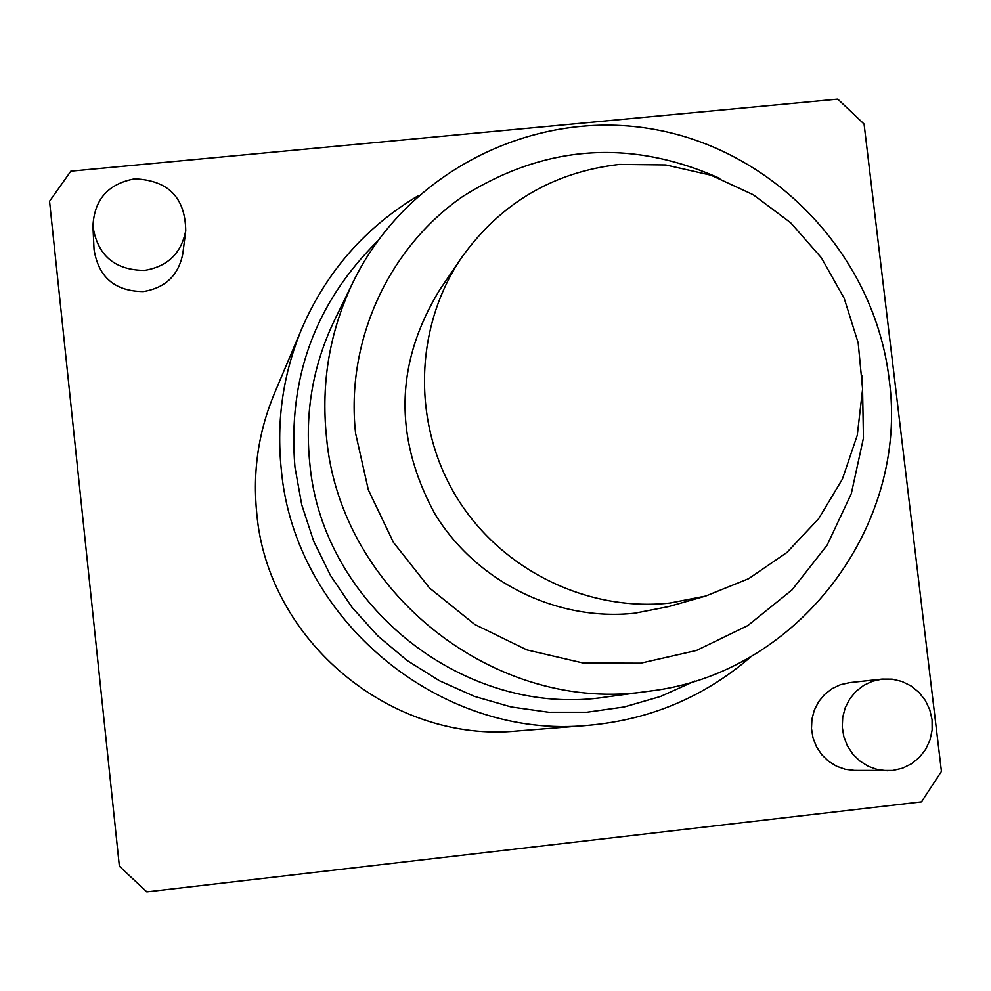 <?xml version="1.0" encoding="UTF-8"?>
<svg xmlns="http://www.w3.org/2000/svg" width="991" height="991" viewBox="0 0 991 991"><rect width="100%" height="100%" fill="white"/><g stroke="black" fill="none" stroke-linecap="round" stroke-linejoin="round"><path stroke-width="1.49" d="M694.852 681.065L660.489 696.487L624.219 706.967L586.759 712.256L548.816 712.269L511.158 706.955L474.516 696.413L439.62 680.842L407.165 660.539L377.794 635.9L352.09 607.396L330.585 575.622L313.689 541.185L301.735 504.778L294.959 467.133C287.613 378.438 315.076 303.184 377.36 241.358M751.401 656.315C704.774 696.723 650.48 719.714 588.493 725.301C440.351 740.351 294.401 619.363 281.295 469.548C276.254 420.531 283.129 373.483 301.908 328.393C326.708 271.323 365.617 227.013 418.636 195.462M588.493 725.301L517.946 730.912C391.767 743.696 267.88 641.016 256.793 513.697C252.519 472.026 258.378 431.989 274.383 393.588L301.908 328.393M146.829 891.875L921.481 801.855L941.45 771.407L864.078 124.048L837.779 99.125L70.844 171.17L49.55 201.272L119.378 866.221L146.829 891.875M849.758 682.626L840.467 684.694L832.056 688.671L824.685 694.394L818.715 701.603L814.391 709.952L811.939 719.082L811.48 728.546L813.016 737.923L816.485 746.756L821.725 754.647L828.501 761.224L836.478 766.179L845.311 769.289L854.576 770.403L892.767 770.453L902.59 768.161L911.646 763.702L919.475 757.297L925.693 749.258L929.992 740.004L932.147 729.995L932.073 719.714L929.756 709.705L925.321 700.439L918.991 692.399L911.076 685.97L901.971 681.474L892.123 679.145L882.04 679.095L872.476 681.238L863.706 685.388L856.013 691.359L849.783 698.89L845.286 707.611L842.734 717.15L842.251 727.035L843.861 736.821L847.491 746.05L852.966 754.287L860.039 761.15L868.376 766.328L877.592 769.573L887.255 770.75M92.943 226.431L94.046 249.484C98.468 277.257 114.894 291.292 143.323 291.577C165.447 287.923 178.615 275.238 182.852 253.523L185.738 230.705C181.316 253.386 167.553 266.616 144.438 270.432C114.733 270.109 97.564 255.443 92.943 226.431C94.145 199.649 108.056 183.793 134.677 178.851C168.222 180.3 185.243 197.581 185.738 230.705M606.678 696.908C466.303 719.231 322.112 606.17 309.774 463.02C304.658 412.801 312.933 365.146 334.586 320.068L353.366 281.58C329.854 330.511 320.898 382.278 326.473 436.858C339.913 592.445 496.739 715.44 649.117 691.173L606.678 696.908M649.117 691.173C797.854 673.954 909.763 525.911 889.113 378.983C874.706 257.053 776.932 152.193 656.401 129.784C535.982 106.954 407.512 170.328 353.366 281.58M862.331 375.738L863.446 438.047L851.306 493.654L827.126 545.124L792.057 589.856L747.771 625.594L696.45 650.48L640.632 663.19L583.142 663.016L526.902 649.91L474.8 624.479L429.524 588.01L393.415 542.35L368.342 489.851L355.571 433.216C345.599 341.35 388.138 248.208 462.661 196.528C544.963 144.661 630.697 138.629 719.862 178.442M668.355 606.653L634.909 613.181C556.669 621.741 475.754 581.556 434.504 513.227C393.563 437.068 395.273 362.632 439.657 289.917L461.397 257.895C414.374 327.104 411.971 423.244 456.009 496.243C500.083 569.218 586.474 612.165 669.916 603.036L705.592 596.087L668.355 606.653M461.397 257.895C500.344 203.254 553.015 172.1 619.425 164.419L665.766 164.952L711.043 175.221L753.271 194.756L790.583 222.678L821.341 257.722L844.208 298.365L858.169 342.824L862.604 389.129L857.277 435.235L842.387 479.124L818.578 518.813L786.866 552.507L748.651 578.67L705.592 596.087M849.646 682.638L882.04 679.095"/></g></svg>
